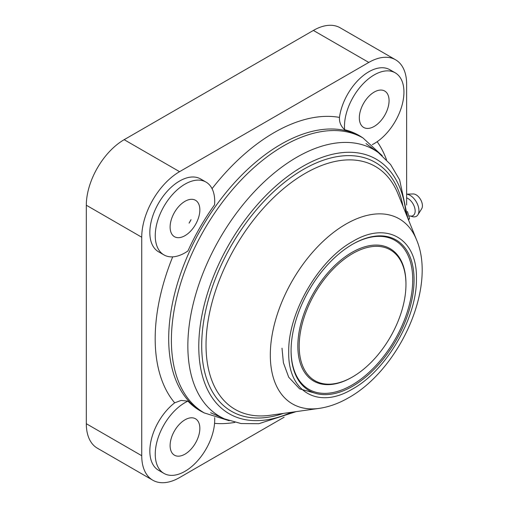 <?xml version="1.0" encoding="UTF-8"?>
<svg xmlns="http://www.w3.org/2000/svg" width="508" height="508" viewBox="0 0 508 508"><rect width="100%" height="100%" fill="white"/><g stroke="black" fill="none" stroke-linecap="round" stroke-linejoin="round"><path stroke-width="0.76" d="M372.281 144.621A42.05 24.276 120 0 0 374.199 143.586A42.05 24.276 120 0 0 401.676 106.528A42.05 24.276 120 0 0 395.224 72.828L389.82 69.71A42.05 24.276 120 0 0 368.795 71.793A42.05 24.276 120 0 0 339.465 117.412C339.166 122.111 340.881 126.219 344.615 129.731A158.934 91.764 120 0 1 362.877 137.903M395.224 72.828A42.05 24.276 120 0 0 374.199 74.911A42.05 24.276 120 0 0 344.615 129.731M406.641 205.029L406.641 84.277A53.518 30.899 120 0 0 395.554 59.779A53.518 30.899 120 0 0 368.795 62.427L179.572 171.672A53.518 30.899 120 0 0 141.732 237.223L141.732 455.714A53.518 30.899 120 0 0 152.813 480.219A53.518 30.899 120 0 0 179.572 477.564L284.15 417.189M204.133 412.852A158.934 91.764 120 0 1 187.928 401.123L181.108 400.418L174.682 402.825A42.05 24.276 120 0 0 151.257 439.738A42.05 24.276 120 0 0 158.547 470.281L163.957 473.405A42.05 24.276 120 0 0 184.982 471.322A42.05 24.276 120 0 0 214.655 417.64M206.007 182.074L200.603 178.956A42.05 24.276 120 0 0 179.572 181.039A42.05 24.276 120 0 0 152.102 218.091A42.05 24.276 120 0 0 158.547 251.79L163.957 254.908A42.05 24.276 120 0 0 184.982 252.832A42.05 24.276 120 0 0 187.928 250.958A158.934 91.764 120 0 1 214.566 204.813A42.05 24.276 120 0 0 206.007 182.074A42.05 24.276 120 0 0 184.982 184.156A42.05 24.276 120 0 0 157.512 221.215A42.05 24.276 120 0 0 163.957 254.908M187.928 401.123A42.05 24.276 120 0 0 184.982 402.654A42.05 24.276 120 0 0 157.512 439.706A42.05 24.276 120 0 0 163.957 473.405M395.554 59.779L340.138 27.781A53.518 30.899 120 0 0 313.379 30.436L124.162 139.681A53.518 30.899 120 0 0 86.316 205.226L86.316 423.723A53.518 30.899 120 0 0 97.403 448.221L152.813 480.219M184.982 454.152A21.025 12.141 120 0 0 198.717 435.629A21.025 12.141 120 0 0 195.491 418.776A21.025 12.141 120 0 0 184.982 419.818A21.025 12.141 120 0 0 171.247 438.347A21.025 12.141 120 0 0 174.466 455.193A21.025 12.141 120 0 0 184.982 454.152M189.052 223.133A21.025 12.141 120 0 0 191.033 219.697L189.052 223.133A168.3 97.168 120 0 1 191.033 219.697M184.982 235.661A21.025 12.141 120 0 0 198.717 217.132A21.025 12.141 120 0 0 195.491 200.285A21.025 12.141 120 0 0 184.982 201.327A21.025 12.141 120 0 0 171.247 219.856A21.025 12.141 120 0 0 174.466 236.703A21.025 12.141 120 0 0 184.982 235.661M374.199 126.416A21.025 12.141 120 0 0 387.934 107.886A21.025 12.141 120 0 0 384.715 91.04A21.025 12.141 120 0 0 374.199 92.081A21.025 12.141 120 0 0 360.464 110.611A21.025 12.141 120 0 0 363.69 127.457A21.025 12.141 120 0 0 374.199 126.416M352.577 244.246L352.577 244.246A86.97 50.209 120 0 0 291.078 350.761A86.97 50.209 120 0 0 352.577 386.264A86.97 50.209 120 0 0 414.071 279.749A86.97 50.209 120 0 0 352.577 244.246M352.235 244.443A86.011 49.663 -60 0 1 412.718 279.946A86.011 49.663 -60 0 1 351.898 385.096A86.011 49.663 -60 0 1 291.078 350.368M352.577 253.606A75.502 43.593 120 0 0 299.187 346.081A75.502 43.593 120 0 0 352.577 376.904L351.898 377.292A76.454 44.145 120 0 0 351.904 377.292L352.577 376.904A75.502 43.593 120 0 0 405.962 284.436A75.502 43.593 120 0 0 352.577 253.606M405.962 284.436L405.962 283.654A76.454 44.145 120 0 0 351.898 252.438A76.454 44.145 120 0 0 297.84 346.081A76.454 44.145 120 0 0 351.898 377.292M407.391 211.442L409.512 218.465L408.565 220.059M406.641 197.885A10.179 5.88 60 0 1 407.949 198.501A10.179 5.88 60 0 1 415.15 210.972A10.179 5.88 60 0 1 409.873 215.938L412.344 216.63A12.427 7.176 -120 0 0 417.913 214.782A12.427 7.176 -120 0 0 410.153 195.396A12.427 7.176 -120 0 0 406.641 194.215M417.913 214.782L421.684 208.756A8.941 5.163 -120 0 0 416.103 194.812A8.941 5.163 -120 0 0 413.137 193.948L406.641 194.183M409.512 218.465L408.222 219.208M204.273 412.934L201.574 411.372A158.744 91.65 120 0 1 177.241 284.169A158.744 91.65 120 0 1 280.943 144.285A158.744 91.65 120 0 1 360.312 136.423L363.017 137.986A158.744 91.65 120 0 0 283.648 145.847A158.744 91.65 120 0 0 179.94 285.731A158.744 91.65 120 0 0 204.273 412.934L229.216 420.732M339.465 117.412A168.3 97.168 120 0 0 274.187 132.582A168.3 97.168 120 0 0 212.052 188.665M386.518 159.779A168.3 97.168 120 0 0 377.177 141.688M214.566 423.348A168.3 97.168 120 0 0 234.906 422.389M172.688 256.851A168.3 97.168 120 0 0 174.682 402.825M124.162 139.681L179.572 171.672M86.316 205.226L141.732 237.223M313.379 30.436L368.795 62.427M86.316 423.723L141.732 455.714M406.038 213.811A146.996 84.868 120 0 0 303.181 166.173A146.996 84.868 120 0 0 302.711 166.446A146.996 84.868 120 0 0 198.926 339.877A146.996 84.868 120 0 0 291.452 412.28M407.829 218.23L399.618 179.8L390.582 164.509L378.409 152.641A154.045 88.938 120 0 0 297.269 156.978A154.045 88.938 120 0 0 296.774 157.264A154.045 88.938 120 0 0 194.901 297.339A154.045 88.938 120 0 0 224.663 418.935L210.623 412.725M402.984 206.242A143.726 82.982 120 0 0 303.333 169.469A143.726 82.982 120 0 0 302.844 169.748A143.726 82.982 120 0 0 202.171 333.927A143.726 82.982 120 0 0 283.369 413.417M304.736 173.66A140.259 80.975 -60 0 1 305.206 173.387A140.259 80.975 -60 0 1 397.967 193.834L416.509 239.719A106.832 61.678 120 0 0 346.475 223.793A106.832 61.678 120 0 0 345.853 224.149A106.832 61.678 120 0 0 271.545 338.588A106.832 61.678 120 0 0 319.126 408.394L270.116 415.277A140.259 80.975 -60 0 1 207.607 323.933A140.259 80.975 -60 0 1 304.736 173.66M352.577 388.995C386.601 370.357 417.163 317.564 416.433 278.689C417.443 238.824 387.134 220.885 353.098 241.217L352.577 241.516C318.548 260.153 287.985 312.947 288.722 351.822C287.706 391.693 318.021 409.626 352.05 389.293L352.577 388.995M282.004 348.196L283.401 362.737L288.703 377.196L299.625 388.861L317.087 393.738M382.238 155.689L363.017 137.986M416.509 239.719C437.09 287.655 398.958 370.192 347.974 398.113C338.519 403.523 328.905 406.946 319.126 408.394M378.409 152.641L366.008 143.586M224.663 418.935L241.033 423.545L258.788 423.723L296.177 411.62M408.876 216.211L409.746 215.906"/></g></svg>
